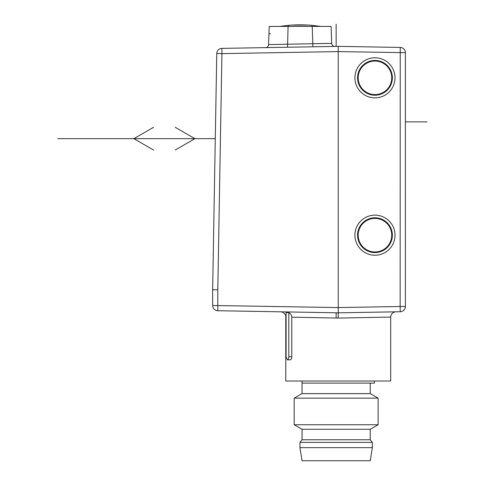 <?xml version="1.0" encoding="UTF-8"?>
<svg xmlns="http://www.w3.org/2000/svg" width="485" height="485" viewBox="0 0 485 485"><rect width="100%" height="100%" fill="white"/><g stroke="black" fill="none" stroke-linecap="round" stroke-linejoin="round"><path stroke-width="0.73" d="M268.957 33.756L270.484 33.756M320.821 26.414L311.879 25.347L311.788 26.414M288.539 26.414L288.442 25.347A136.388 136.388 0 0 1 311.879 25.347M288.442 25.347L279.505 26.414M291.891 25.093L308.43 25.093M334.444 46.414L334.905 46.408A3.146 3.146 0 0 1 331.704 43.371L331.704 43.371A3.146 3.146 0 0 0 334.323 46.36A3.146 3.146 0 0 1 331.704 43.371L331.109 26.414L331.704 43.371L268.581 44.584A3.146 3.146 0 0 1 265.519 47.615L266.047 47.609M338.245 46.348L221.924 48.379L221.924 53.623L338.245 51.592L338.245 46.348L400.234 47.427A5.244 5.244 0 0 1 405.387 52.677L405.387 306.496A5.244 5.244 0 0 1 400.234 311.74A5.244 5.244 0 0 0 405.387 306.496L400.143 306.496L400.234 47.427L338.245 46.348M282.979 47.312L317.784 46.706M220.226 48.694A5.244 5.244 0 0 0 216.771 53.532L212.648 289.745L217.801 289.787L212.648 289.745L212.648 305.477L212.648 289.745M216.304 80.443L216.771 53.532A5.244 5.244 -150.2 0 1 221.924 48.379L221.924 48.379A5.244 5.244 -150.2 0 0 216.771 53.532L221.924 53.623L217.801 289.787L217.801 310.721A5.244 5.244 0 0 1 212.648 305.477L338.245 307.581L338.245 312.825L400.234 311.74A5.244 5.244 0 0 0 405.387 306.496M338.245 49.652L338.245 309.521M354.917 77.824A20.043 20.043 0 0 0 374.966 97.867A20.043 20.043 0 0 0 395.008 77.824A20.043 20.043 0 0 0 374.966 57.776A20.043 20.043 0 0 0 354.917 77.824M395.008 235.189A20.043 20.043 0 0 0 374.966 215.146A20.043 20.043 0 0 0 354.917 235.189A20.043 20.043 0 0 0 374.966 255.237A20.043 20.043 0 0 0 395.008 235.189M291.782 317.178L291.782 356.742C291.697 358.573 291.188 359.615 290.254 359.864L287.32 359.809L286.108 356.681L286.108 312.576L288.817 312.625C290.776 313.753 291.764 315.268 291.782 317.178L338.245 318.069L390.698 317.063C390.995 313.934 392.698 312.188 395.821 311.819L384.405 312.037M338.245 313.237L338.245 315.723M338.245 316.22L338.245 317.457M338.245 318.069L338.245 312.825L400.234 311.74L400.143 306.496L338.245 307.581L338.245 308.63M386.757 311.994L388.831 311.964M320.088 312.51L328.175 312.649M217.801 310.721L338.245 312.825L217.801 310.721A5.244 5.244 0 0 1 212.648 305.477M280.651 311.819L280.633 311.819C281.367 311.218 286.405 313.862 285.786 317.063L286.108 317.069M285.786 317.063L285.786 381.016L390.698 381.016L390.698 317.063M294.183 424.733L378.112 424.733L370.243 429.274L302.052 429.274L294.183 424.733L294.183 398.149L302.052 393.608L302.052 383.114L374.438 383.114L374.438 381.016M302.052 383.114L302.052 381.016M302.052 393.608L370.243 393.608L370.243 383.114M370.243 393.608L378.112 398.149L294.183 398.149M378.112 424.733L378.112 398.149M372.341 447.637L370.243 460.75L302.052 460.75L299.954 447.637L372.341 447.637L372.341 442.393L299.954 442.393L302.052 439.768L302.052 429.274M302.052 439.768L370.243 439.768L370.243 429.274M372.341 442.393L370.243 439.768M299.954 447.637L299.954 442.393M287.32 359.809L287.381 359.809C288.248 359.567 288.727 358.524 288.817 356.687L288.817 312.625M290.254 359.864L287.381 359.809L290.254 359.864M391.747 77.824A16.787 16.787 0 0 0 374.966 61.037A16.787 16.787 0 0 0 358.179 77.824A16.787 16.787 0 0 0 374.966 94.605A16.787 16.787 0 0 0 391.747 77.824M392.365 77.824A17.399 17.399 0 0 1 374.966 95.224A17.399 17.399 0 0 1 357.566 77.824A17.399 17.399 0 0 1 374.966 60.425A17.399 17.399 0 0 1 392.365 77.824M391.747 235.189A16.787 16.787 0 0 0 374.966 218.402A16.787 16.787 0 0 0 358.179 235.189A16.787 16.787 0 0 0 374.966 251.976A16.787 16.787 0 0 0 391.747 235.189M374.966 252.588A17.399 17.399 0 0 0 392.365 235.189A17.399 17.399 0 0 0 374.966 217.789A17.399 17.399 0 0 0 357.566 235.189A17.399 17.399 0 0 0 374.966 252.588M287.52 47.233L288.084 26.414L269.211 26.414L268.581 44.584A3.146 3.146 0 0 1 265.519 47.615L265.489 47.615A3.146 3.146 0 0 0 268.581 44.584L268.581 44.584A3.146 3.146 0 0 1 265.489 47.615L266.01 47.566M287.896 26.414L274.255 26.414M323.125 26.414L319.627 26.414M288.084 26.414L331.109 26.414M338.245 50.543L338.245 51.592L405.387 52.677M215.285 138.668L57.915 138.668L215.285 138.668M153.545 127.312L133.872 138.668L153.545 150.029M175.261 150.029L194.934 138.668L175.261 127.312M405.387 121.887L427.085 121.887L405.387 121.887M336.147 318.033L336.147 312.789M336.147 46.384L336.147 24.25M331.704 43.371A3.146 3.146 0 0 0 334.905 46.408L334.104 46.318M291.782 356.742L288.817 356.687M312.237 26.414L312.898 46.79L316.384 46.73L312.898 46.79M337.384 312.807L295.614 312.079M266.895 47.591L268.781 47.56M284.071 47.294L299.421 47.027M333.334 46.433L334.577 46.414M266.944 47.591L279.342 47.378M283.719 47.3L287.211 47.239M269.211 26.414L268.581 44.584"/></g></svg>
